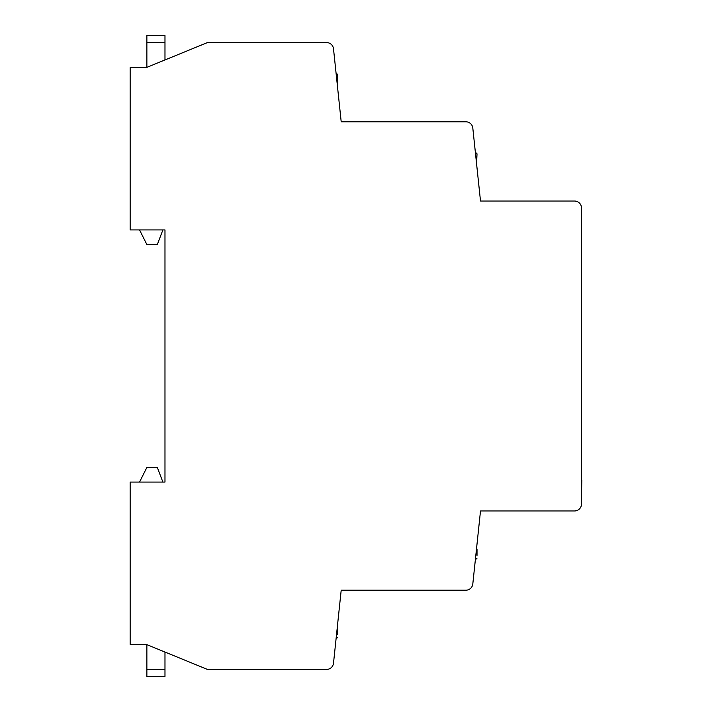 <?xml version="1.0" encoding="UTF-8"?>
<svg xmlns="http://www.w3.org/2000/svg" width="712" height="712" viewBox="0 0 712 712"><rect width="100%" height="100%" fill="white"/><g stroke="black" fill="none" stroke-linecap="round" stroke-linejoin="round"><path stroke-width="1.07" d="M146.174 67.64L130.154 67.64L130.154 229.932L164.979 229.932L164.979 482.068L130.154 482.068L130.154 644.36L146.174 644.36L207.468 669.431L326.568 669.431A6.969 6.969 0 0 0 333.501 663.201L341.199 590.203L465.879 590.203A6.969 6.969 0 0 0 472.804 583.973L480.502 510.976L574.531 510.976A6.969 6.969 0 0 0 581.499 504.007L581.499 207.993A6.969 6.969 0 0 0 574.531 201.024L480.502 201.024L472.804 128.026A6.969 6.969 0 0 0 465.879 121.796L341.199 121.796L333.501 48.799A6.969 6.969 0 0 0 326.568 42.569L207.468 42.569L146.174 67.64L146.868 67.355L146.868 42.569L164.979 42.569L164.979 35.6L146.868 35.6L146.868 42.569M146.868 676.4L146.868 669.431L164.979 669.431L164.979 676.4L146.868 676.4L164.979 676.4M146.174 644.36L146.868 644.645L146.868 669.431M475.625 154.807L475.625 152.439L477.022 153.837L476.613 162.888M477.022 549.112L477.022 555.378M336.322 75.579L336.322 73.211L337.719 74.609L337.31 83.66M337.719 628.34L337.719 634.606M164.979 652.05L164.979 669.431M164.979 482.068L162.888 482.068L157.316 467.446L146.868 467.446L139.552 482.068M581.499 441.324L581.499 462.222M164.979 229.932L162.888 229.932L157.316 244.554L146.868 244.554L139.552 229.932M164.979 59.95L164.979 42.569M581.499 395.356L581.499 416.253M581.499 349.387L581.499 370.276M581.499 468.647L581.499 480.262M581.846 480.262L581.499 492.829M337.719 637.391L336.073 638.789L336.322 636.421M475.376 559.561L475.625 557.193M475.625 559.561L477.022 558.163L475.625 559.561"/></g></svg>
